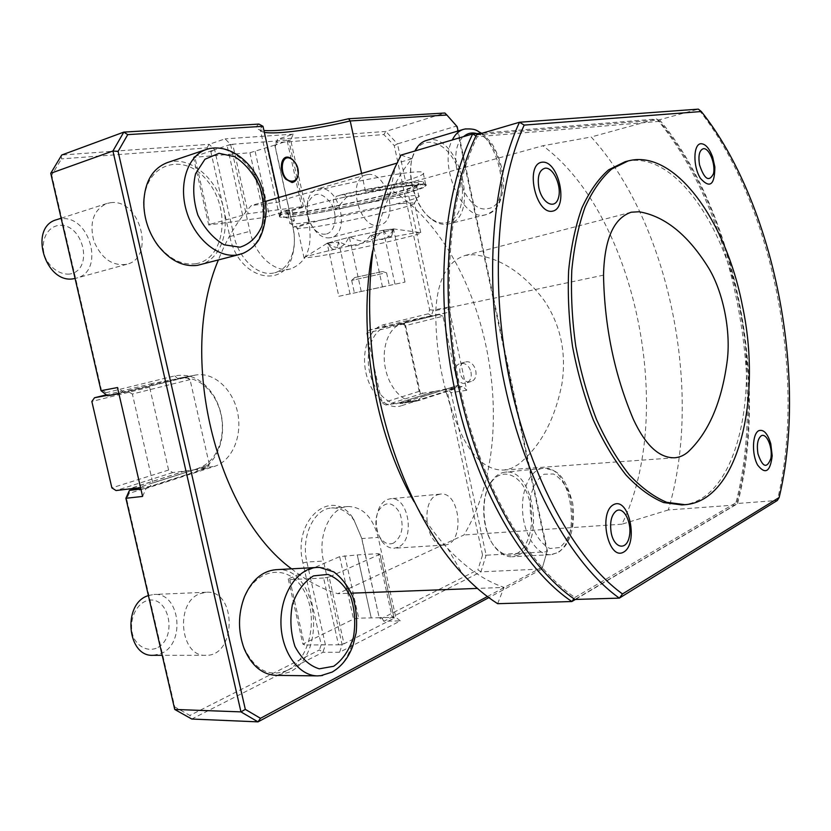 <?xml version="1.0" encoding="UTF-8"?>
<svg xmlns="http://www.w3.org/2000/svg" width="831" height="831" viewBox="0 0 831 831"><rect width="100%" height="100%" fill="white"/><g stroke="black" fill="none" stroke-linecap="round" stroke-linejoin="round"><path stroke-width="0.62" stroke-dasharray="4.16 3.12" d="M465.755 361.911C475.145 359.792 480.463 378.531 471.291 381.398C461.61 385.542 454.64 365.152 464.716 362.171L465.755 361.911M471 372.07C471.852 377.43 470.398 381.034 466.648 382.894C457.05 387.007 449.945 366.564 460.094 363.562L461.112 363.303C465.962 363.126 469.255 366.055 471 372.07M463.147 437.75C444.595 398.465 435.475 356.052 435.808 310.493C437.594 279.528 447.421 261.173 465.298 255.418L473.275 254.702C499.867 257.465 523.561 272.817 544.367 300.76C560.759 325.357 566.607 353.102 561.912 383.984C554.692 420.289 540.057 447.171 517.993 464.654L511.273 468.393L504.053 470.034C488.389 470.637 474.75 459.875 463.147 437.75M454.931 388.295L457.725 385.407L421.047 397.145L418.222 400.106L454.931 388.295L442.674 390.165L400.064 403.575C387.298 405.684 372.849 390.3 369.213 369.982C365.411 349.695 373.42 329.834 386.062 326.915L431.362 315.718L433.304 310.108L397.488 143.888L456.416 126.073L546.964 551.784L486.114 555.212L451.088 392.648L447.909 394.413L482.541 555.025L486.114 555.212L480.9 571.853L542.02 568.986L488.815 597.624M418.512 400.615L415.967 401.207C403.253 403.305 388.835 387.755 385.169 367.24C381.336 346.766 389.272 326.739 401.851 323.83L446.912 312.653L448.833 307.003L466.721 390.29L462.753 386.353L418.512 400.615L402.62 402.983L401.207 405.798L445.084 391.661L447.909 394.413M457.829 385.387L442.954 316.247L405.632 325.596L421.151 397.125L457.725 385.407M378.157 553.664L379.944 554.204L394.039 618.191L392.211 617.423L379.331 617.713L383.912 621.235L480.9 571.853L477.877 569.827L382 618.295L378.77 615.813L365.349 554.443L378.157 553.664L392.211 617.423L395.805 617.34L400.376 620.892L339.619 652.262L342.143 644.763L323.477 561.06C317.276 535.559 330.478 507.201 347.909 506.515C362.68 506.785 372.776 517.079 378.198 537.408L395.805 617.34M380.047 554.194L329.128 577.005L344.013 643.807L394.143 618.191L379.944 554.204M174.728 709.445L174.718 706.911L126.634 498.995L129.127 493.417L196.615 471.686C209.246 467.001 217.473 456.697 221.285 440.783C224.308 425.337 222.043 410.711 214.502 396.927C204.062 380.11 190.829 373.088 174.79 375.872L105.869 392.741L107.583 395.785L178.997 378.167C193.488 376.37 205.413 383.049 214.772 398.226C221.867 411.189 223.996 424.932 221.15 439.464C217.566 454.412 209.838 464.082 197.986 468.445L193.478 469.889L206.452 468.269L209.298 464.893L152.707 483.008L149.881 486.478L140.543 487.579M206.452 468.269L149.881 486.478M319.301 256.093L304.136 258.088L304.458 257.423C310.16 253.871 409.351 232.42 419.645 232.524L420.746 232.524C429.025 232.857 354.037 250.193 319.301 256.093M327.715 243.005C336.628 250.432 343.65 248.552 348.781 237.365L327.331 243.109L338.581 242.112L327.248 243.151M371 235.443L393.437 229.533L371.447 235.339M393.437 229.533L393.852 228.961L383.361 230.239L393.26 228.857L393.541 229.491M383.361 230.239L349.643 237.157L382.998 230.301M349.643 237.157L348.781 237.365M327.331 243.109L349.176 237.261M338.383 242.122C337.552 248.49 335.475 250.713 332.14 248.781L327.456 243.13M338.819 296.303L405.009 282.062L338.819 296.303L327.154 243.203M350.048 294.018L338.684 242.153M370.418 235.557C362.16 246.61 351.866 248.729 339.526 241.925M382.499 287.027L371.28 235.443M393.032 229.636C387.828 240.533 380.764 242.403 371.831 235.235M405.009 282.062L393.634 229.533M383.548 230.229C386.976 236.399 389.708 238.227 391.723 235.703L393.364 229.501M394.964 284.088L383.288 230.291M350.246 237.032C363.022 244.148 373.742 241.946 382.405 230.426M361.194 291.359L349.373 237.261M385.355 286.228L354.422 292.969L385.355 286.228M382.603 273.544L351.565 280.411L382.603 273.544M354.702 277.554L382.52 271.519L354.702 277.554M497.634 603.68L504.043 587.403L477.378 588.41M400.999 155.096L411.896 158.783C403.378 169.129 395.868 181.522 389.375 195.96C382.104 212.227 376.526 230.561 372.62 250.972M414.077 501.706C424.34 519.77 435.537 535.33 447.66 548.398C465.962 567.864 484.764 580.869 504.043 587.403M482.396 133.147L656.739 118.968C733.129 209.277 767.667 383.912 735.373 504.999L668.311 509.964C703.628 392.575 669.609 222.968 591.184 136.99L542.851 145.757L388.981 188.44C486.499 248.012 525.109 433.024 463.937 534.987L337.812 593.687L351.357 593.178M668.311 509.964L621.952 524.174C676.32 413.89 636.079 214.575 542.851 145.757M457.154 126.634L444.865 113.016L385.823 131.433L277.502 139.317L276.952 142.631L383.86 134.56L394.258 145.622L429.669 309.838L428.287 313.806L431.362 315.718L446.912 312.653M394.258 145.622L397.488 143.888L385.823 131.433L383.86 134.56M546.964 551.784L542.02 568.986L546.964 551.784M466.721 390.29L451.088 392.648L447.109 388.752L434.945 391.349L397.987 403.128L418.222 400.106M445.084 391.661L447.109 388.752L462.753 386.353M428.287 313.806L383.548 324.755C369.546 327.913 360.966 350.589 365.962 372.839C370.74 395.151 387.589 410.452 401.207 405.798M429.669 309.838L433.304 310.108L448.833 307.003M298.246 174.302L290.673 139.951L293.27 134.144L277.502 139.317L274.895 145.082L293.011 227.081C294.932 235.973 294.88 244.335 292.886 252.157C289.718 263.354 283.641 270.22 274.656 272.765C259.012 277.253 238.829 259.438 233.895 235.713L214.668 149.736L209.152 144.293L61.733 155.013L61.494 158.877L206.95 147.908L210.856 151.751L214.668 149.736L194.714 156.425L209.963 224.328L208.706 225.004L264.32 217.493L303.398 206.514L248.168 213.702L209.963 224.328M210.856 151.751L229.844 236.555C238.352 279.58 285.303 290.445 292.782 254.026C294.912 245.696 294.963 236.793 292.928 227.33L275.103 146.703L276.952 142.631M275.103 146.703L274.895 145.082L287.235 141.073L301.819 207.241M206.95 147.908L209.152 144.293L225.076 138.87L230.592 144.397L214.668 149.736M50.743 173.284L51.751 175.102L61.494 158.877M101.018 390.684L101.237 389.137L51.751 175.102M105.869 392.741L101.237 389.137M129.127 493.417L129.439 490.383M190.039 379.601L132.368 394.039L152.821 482.988L209.412 464.882L190.039 379.601L185.76 377.212L152.333 383.496L149.601 387.111L168.6 470.055L172.723 472.569L193.478 469.889L136.855 488.005M126.634 498.995L125.897 498.278M339.619 652.262L322.885 652.293L191.784 719.033L189.852 715.439L174.718 706.911M378.77 615.813L361.568 537.958L353.455 518.814C333.148 485.678 291.858 518.908 302.92 562.971L321.223 644.7L325.43 644.877L322.885 652.293L319.416 649.935L189.852 715.439M321.223 644.7L319.416 649.935M329.128 577.005L323.602 578.023L338.497 644.783L325.43 644.877L306.899 562.026C300.729 536.795 314.025 508.697 331.507 508.001C340.263 507.512 347.836 511.699 354.224 520.57L361.838 538.561L365.349 554.443L357.278 554.931L371.218 617.9L379.331 617.713M382 618.295L383.912 621.235L400.376 620.892M482.541 555.025L477.877 569.827M200.011 593.677L206.327 592.254C236.939 589.595 236.762 656.417 205.87 655.316C179.901 657.113 174.78 602.236 200.011 593.677M110.523 202.712C140.127 198.131 155.781 257.828 126.831 264.268C112.351 266.346 101.33 258.555 93.778 240.886C89.229 222.241 93.56 209.786 106.773 203.512L110.523 202.712M367.863 174.541C387.828 171.228 399.597 221.16 379.84 224.993C360.166 231.61 345.717 179.361 366.107 174.884L367.863 174.541M437.397 494.85L440.388 494.102C460.841 491.09 465.142 544.721 444.377 545.043C426.126 547.66 419.624 500.688 437.397 494.85M185.76 377.212L128.036 391.526L107.095 395.411M142.589 496.429L146.111 488.451L214.575 466.368C232.316 460.717 242.59 435.839 237.593 412.498C232.836 389.095 213.681 371.582 195.42 375.082L118.906 393.686M124.068 392.731L117.493 387.558M146.111 488.451L140.886 489.054M442.954 316.247L439.028 314.44L401.643 323.706L369.483 329.99L366.731 333.138L382.021 403.014L385.875 405.009L397.987 403.128M439.028 314.44L407.252 320.683L404.52 323.747L419.188 391.349L422.979 393.25L434.945 391.349M290.673 139.951L287.235 141.073L288.762 140.086L232.69 144.241L248.168 213.702M230.592 144.397L249.965 231.298C254.93 255.283 275.113 273.337 290.705 268.849C306.764 262.492 312.83 247.139 308.914 222.781L298.256 174.375M258.94 124.079C255.377 126.759 255.47 128.639 259.23 129.729L263.926 130.488M293.27 134.144L225.076 138.87M232.69 144.241L227.112 145.56L242.6 214.98M303.398 206.514L288.762 140.086M323.602 578.023L289.79 579.643L288.243 578.978L339.661 556.635L357.278 554.931M342.143 644.763L338.497 644.783L344.013 643.807M575.395 599.442L735.373 504.999L737.076 502.101C768.53 382.613 734.511 210.607 659.565 121.347L656.739 118.968L591.184 136.99M294.361 220.766L280.265 215.437L279.621 216.881L280.629 217.161C294.984 220.184 432.494 190.081 425.742 185.323L424.984 184.97C423 184.503 417.92 184.773 409.766 185.78C393.427 187.868 372.361 191.681 346.558 197.207L335.381 209.817C363.085 203.574 386.228 199.16 404.801 196.563C412.508 195.545 417.131 195.243 418.658 195.669L419.042 195.846C425.649 199.347 302.733 226.032 290.777 223.736L290.154 223.612C288.908 223.207 290.299 222.261 294.361 220.766L292.252 211.251C288.222 212.85 286.84 213.91 288.108 214.429L288.866 214.606C301.549 217.442 422.958 190.548 417.017 186.154L416.58 185.905C413.194 183.911 370.657 190.881 333.189 199.783L336.742 196.158C376.672 186.892 418.346 180.493 418.855 183.267C424.859 187.993 299.368 215.811 286.041 212.778C283.859 212.414 284.472 211.469 287.858 209.921L292.252 211.251M401.602 203.522L414.659 202.764C419.551 205.008 346.901 222.313 312.934 227.154L297.581 228.421C287.329 227.32 367.749 207.947 401.602 203.522M410.088 185.105C418.71 184.056 423.903 183.828 425.669 184.42L426.168 184.711C428.453 186.85 401.529 194.953 367.946 202.577C330.073 211.282 287.858 218.387 280.463 217.057L279.621 216.849C277.336 214.876 291.889 209.952 323.311 202.058C353.113 194.755 390.279 187.526 410.088 185.105M264.341 132.358L260.622 131.038C259.251 129.906 260.051 128.327 263.001 126.312M411.896 158.783L396.979 163.136M265.463 201.414L251.398 205.506C237.998 219.935 226.988 238.102 218.356 260.01M291.546 568.84C306.639 580.796 322.054 589.075 337.812 593.687M621.952 524.174L463.937 534.987M278.769 197.539L279.756 201.985C297.83 192.138 418.606 167.405 423.114 172.505C428.516 174.458 400.895 183.277 365.505 191.359L388.981 188.44M279.756 201.985L251.398 205.506M547.473 551.358L458.078 130.976M487.382 596.554L543.079 566.68M365.505 191.359L361.61 173.43M298.371 172.682L295.182 162.523M287.474 670.295C310.586 658.817 318.865 615.657 303.731 590.155C289.261 563.833 256.623 566.711 244.324 597.905C238.092 614.618 238.05 631.3 244.189 647.962C254.92 670.233 269.348 677.67 287.474 670.295M195.721 263.739C224.869 259.417 231.402 209.589 207.501 181.044C184.378 151.024 144.147 162.99 144.075 203.2C144.168 218.314 148.645 232.057 157.506 244.407C169.057 259.023 181.802 265.463 195.721 263.739M445.863 222.926C462.503 220.475 467.874 188.782 456.281 164.673C445.156 140.086 421.473 133.968 413.36 155.2C405.58 173.336 414.576 206.462 430.25 217.94C435.579 222.033 440.783 223.695 445.863 222.926M516.664 553.643C530.583 546.736 536.068 517.225 527.934 495.577C520.133 473.608 501.031 466.731 490.467 483.403C479.508 499.213 482.281 533.762 495.764 547.858C502.578 555.066 509.538 556.999 516.664 553.643M659.565 121.347L477.254 136.731C448.2 196.625 440.357 296.262 460.738 390.954C481.159 485.668 527.103 564.737 574.865 597.458L573.899 598.756M574.865 597.458L737.076 502.101M477.254 136.731L475.966 135.941M556.604 552.979L550.589 554.682C537.782 555.627 524.59 536.421 522.73 513.236C520.694 490.072 530.438 469.349 543.131 468.3L544.471 468.227C571.821 466.191 582.614 541.178 556.604 552.979M518.264 555.098L512.145 556.78C506.65 557.009 501.457 554.454 496.564 549.114C482.531 534.458 479.643 498.486 491.048 482.063C494.985 476.09 499.67 472.797 505.092 472.174C533.429 467.438 545.479 543.131 518.264 555.098M465.776 128.867C496.055 123.237 516.695 205.984 487.371 214.284L484.857 214.928C462.722 220.921 438.124 165.546 452.313 139.951M426.293 140.491C458.13 129.532 481.357 217.639 448.626 223.944L447.442 224.193C442.175 225.004 436.774 223.279 431.237 219.02C414.939 207.096 405.57 172.609 413.661 153.745L414.887 150.993M209.62 148.541C229.366 144.272 252.468 163.354 260.986 189.458C269.732 215.499 262.679 244.117 244.698 252.614M167.208 162.647C187.848 155.605 213.557 175.112 222.043 202.577C230.883 229.958 220.932 259.417 200.074 264.788M319.81 567.459C359.169 567.386 368.507 654.88 330.738 672.622L322.459 675.51M275.954 569.692C317.141 565.194 328.847 654.215 289.271 672.186L276.1 675.374M397.872 547.286L394.112 548.231C389.448 548.408 385.304 545.998 381.699 541.002C375.394 530.323 374.573 519.25 379.258 507.772C381.356 503.628 384.067 500.875 387.391 499.493L390.425 498.745C408.873 495.858 415.729 540.503 397.872 547.286M393.489 543.121C388.659 544.991 384.265 543.266 380.307 537.969C375.176 529.305 374.511 520.299 378.323 510.972C385.47 500.833 392.596 501.425 399.711 512.727C404.313 526.532 402.246 536.66 393.489 543.121M329.959 237.77C325.461 238.393 321.046 236.617 316.715 232.451C308.613 223.3 305.642 212.705 307.802 200.676C309.506 194.381 312.705 190.486 317.4 188.98L319.177 188.627C339.401 185.168 350.983 233.625 330.967 237.562L329.959 237.77M325.638 234.124C321.961 234.612 318.356 233.168 314.835 229.772C308.249 222.324 305.829 213.712 307.595 203.948C313.453 191.286 321.296 191.109 331.122 203.408C338.352 215.333 335.319 232.825 325.638 234.124M56.653 219.675L60.414 218.865C90.008 214.107 105.319 271.664 76.348 278.156L75.07 278.468M69.555 274.085C60.258 274.791 50.701 268.475 45.476 258.015C39.587 243.296 45.944 227.476 58.295 225.45C83.453 222.282 94.505 270.376 69.555 274.085M148.396 595.547L153.943 594.456C179.943 591.942 186.154 643.734 160.965 653.602L153.101 655.316M156.166 648.315C147.565 651.348 138.673 647.276 133.739 637.865C128.151 624.258 133.884 606.453 145.29 601.301C168.537 591.755 179.236 638.281 156.166 648.315M132.368 394.039L128.036 391.526M152.333 383.496L106.347 394.829M149.601 387.111L91.846 401.466M168.6 470.055L111.873 487.87M172.723 472.569L116.039 490.539M185.271 471.011L129.106 488.908M185.313 470.907L128.67 488.96M405.632 325.596L401.643 323.706M407.252 320.683L369.483 329.99M404.52 323.747L366.731 333.138M419.188 391.349L382.021 403.014M422.979 393.25L385.875 405.009M434.904 391.432L397.945 403.212M287.858 209.921L280.982 211.863L280.047 213.536C287.007 219.124 439.152 185.406 423.031 181.76C418.377 180.098 381.896 185.677 344.107 194.08L336.742 196.158M335.381 209.817L333.189 199.783M280.265 215.437L280.982 211.863M344.107 194.08L346.558 197.207M194.714 156.425L193.498 157.36L249.934 152.738L274.895 145.082M267.125 147.606L281.574 212.923L267.125 147.627M255.159 151.512L269.535 216.309M249.934 152.738L264.32 217.493M193.498 157.36L208.706 225.004M325.43 644.877L304.468 645.012L302.879 644.098L353.539 619.085L358.701 618.15L371.218 617.9M289.79 579.643L304.468 645.012M288.243 578.978L302.879 644.098M339.661 556.635L353.539 619.085M344.834 555.669L358.701 618.15M357.268 554.911L371.208 617.869M681.898 504.926C735.3 501.28 759.482 399.046 739.59 306.525C723.417 221.846 672.019 149.289 625.151 161.713M476.475 134.892L659.502 119.778L698.362 109.131C772.653 201.59 807.223 377.96 777.317 500.48L737.616 503.451L574.907 599.452M659.502 119.778C735.134 209.651 769.423 383.081 737.616 503.451M603.524 275.154L435.808 310.493M383.548 324.755L386.062 326.915L401.851 323.83M292.928 227.33L308.914 222.781M229.844 236.555L249.965 231.298M174.79 375.872L177.502 378.489L193.935 375.404M196.615 471.686L197.986 468.445L214.575 466.368M302.92 562.971L306.899 562.026L323.477 561.06M361.568 537.958L361.838 538.561L378.198 537.408M559.523 547.567L550.008 548.502C543.391 545.292 537.875 538.789 533.471 528.983C530.282 517.921 529.389 506.744 530.791 495.453C533.585 485.262 537.979 478.199 543.973 474.241L553.488 473.992C559.907 477.565 565.184 484.12 569.328 493.666C572.341 504.272 573.234 515.033 572.008 525.95C569.484 535.974 565.329 543.183 559.523 547.567M476.859 133.604C502.932 139.66 512.571 206.431 487.631 208.612C464.924 214.585 443.806 152.25 463.646 136.606M464.716 362.171L460.094 363.562M471.291 381.398L466.648 382.894M504.053 470.034L674.782 457.777M465.298 255.418L631.238 212.217M326.801 243.473L303.762 257.932M393.26 228.857L419.645 232.524M332.14 248.781L327.424 243.566M391.723 235.703L393.852 228.961M351.669 280.4L354.422 292.969M386.581 272.817L389.324 285.417M354.754 277.554L351.627 280.411M382.52 271.519L386.529 272.828M447.66 548.398L462.514 573.972M389.375 195.96L395.213 166.958M292.886 252.157L292.782 254.026M214.772 398.226L214.502 396.927M221.15 439.464L221.285 440.783M354.224 520.57L353.455 518.814M195.42 375.082L178.997 378.167M415.967 401.207L400.064 403.575M290.705 268.849L274.656 272.765M347.909 506.515L331.507 508.001M414.659 202.764L419.053 195.856M425.773 185.334L426.168 184.711M298.132 228.525L290.767 223.747M420.746 232.524L414.305 202.608M304.136 258.088L297.581 228.421M262.721 132.004L259.23 129.729M425.669 184.42L423.114 172.505M279.621 216.849L260.622 131.038M543.131 468.3L505.092 472.174M550.589 554.682L512.145 556.78M551.929 554.547L557.933 552.449C559.159 552.127 561.569 549.977 565.184 545.988C569.287 540.42 575.79 527.28 572.725 503.16C563.127 468.767 553.591 470.71 544.471 468.227M495.764 547.858L496.564 549.114M490.467 483.403L491.048 482.063M486.021 214.689L448.626 223.944M481.481 133.22C483.216 134.58 482.281 133.209 489.698 141.031C496.169 147.347 504.936 171.934 503.534 185.521C500.906 207.231 495.183 209.828 487.371 214.284M430.25 217.94L431.237 219.02M413.36 155.2L413.661 153.745M157.506 244.407L157.745 245.259M144.075 203.2L143.763 202.359M244.189 647.962L244.272 648.99M244.324 597.905L244.407 596.887M440.388 494.102L390.425 498.745M444.377 545.043L394.112 548.231M380.307 537.969L381.699 541.002M378.323 510.972L379.258 507.772M366.107 174.884L317.4 188.98M379.84 224.993L330.967 237.562M314.835 229.772L316.715 232.451M307.595 203.948L307.802 200.676M106.773 203.512L61.141 218.231M126.831 264.268L76.348 278.156M206.327 592.254L153.943 594.456M205.87 655.316L162.211 655.316M417.017 186.154L418.855 183.267M288.866 214.606L286.041 212.778M288.108 214.429L290.175 223.778M416.58 185.905L418.679 195.659M280.047 213.536L279.6 216.943M423.031 181.76L425.015 184.949"/><path stroke-width="1.25" d="M639.049 211.76L631.238 212.217C613.642 218.169 604.397 239.151 603.524 275.154C604.48 326.562 614.431 374.636 633.388 419.385C645.469 445.354 659.263 458.151 674.782 457.777C679.706 457.351 684.214 455.336 688.297 451.721C708.531 432.463 721.422 402.744 726.98 362.545C731.446 331.829 723.043 290.227 707.378 266.013C687.133 234.134 664.353 216.05 639.049 211.76M742.467 306.026C762.37 398.683 738.302 501.051 685.004 504.687L666.774 502.308C654.142 497.063 641.636 487.88 629.254 474.771C617.215 459.501 606.298 441.084 596.502 419.499C587.631 396.501 580.713 372.059 575.769 346.174C572.123 320.07 570.793 294.704 571.801 270.075C574.128 246.495 578.532 225.533 585.014 207.21C592.513 190.808 601.395 178.094 611.668 169.057L628.163 160.934C674.949 148.541 726.284 221.233 742.467 306.026M400.999 155.096L395.213 166.958C370.958 220.734 362.752 300.365 375.716 379.258C388.835 458.12 422.241 530.874 462.514 573.972C473.95 586.177 485.668 596.076 497.634 603.68L571.853 601.53C523.125 568.851 476.07 488.597 455.263 392.19C434.488 295.805 442.778 194.402 472.704 133.936L400.999 155.096M372.62 250.972C357.07 329.066 374.22 432.774 414.077 501.706M488.815 597.624L258.015 721.869L191.784 719.033L174.728 709.445L240.948 711.887L112.923 151.003L123.809 132.108L258.94 124.079L263.001 126.312L127.735 134.622L118.095 151.429L245.322 709.383L260.477 718.306L487.382 596.554M260.477 718.306L258.015 721.869L240.948 711.887L245.322 709.383M127.735 134.622L123.809 132.108L61.733 155.013L50.743 173.284L112.923 151.003L118.095 151.429M50.743 173.284L101.018 390.684L107.583 395.785L118.906 393.686M140.543 487.579L129.439 490.383L125.897 498.278L174.728 709.445M125.897 498.278L142.589 496.429L117.493 387.558L101.018 390.684M140.886 489.054L129.439 490.383M263.926 130.488C278.956 131.817 315.551 126.613 348.573 118.75L444.865 113.016L446.87 115.01L350.204 120.952C315.614 129.304 276.63 134.643 264.341 132.358M361.61 173.43L350.204 120.952L348.573 118.75M477.378 588.41L351.357 593.178M396.979 163.136L265.463 201.414M218.356 260.01C177.439 356.073 215.821 513.267 291.546 568.84M575.395 599.442L571.853 601.53L573.899 598.756M475.966 135.941L472.704 133.936L482.396 133.147M458.078 130.976L457.154 126.634L446.87 115.01M263.001 126.312L278.769 197.539M295.182 162.523L292.772 159.791C281.719 149.933 277.357 169.399 285.729 179.195L292.045 182.54C294.963 182.01 296.937 179.839 297.955 176.016L298.371 172.682M452.313 139.951C455.108 134.331 458.837 130.799 463.501 129.356L465.776 128.867M414.887 150.993C417.754 145.456 421.556 141.956 426.293 140.491L463.501 129.356M237.292 254.93C218.034 258.327 194.496 238.726 186.497 211.188C178.26 183.703 187.858 155.376 206.597 149.372L209.62 148.541C229.803 144.646 250.661 160.674 260.28 183.215C263.25 190.309 265.234 199.544 266.242 210.887C265.203 224.131 262.43 234.238 257.922 241.198C253.912 246.703 248.874 250.785 242.808 253.434L237.292 254.93M244.698 252.614L242.808 253.434M239.868 254.379L197.477 265.338C183.017 267.146 169.773 260.456 157.745 245.259C148.531 232.4 143.867 218.096 143.763 202.359C144.781 181.646 152.592 168.413 167.208 162.647L206.597 149.372M322.459 675.51L317.66 675.894C298.277 675.977 280.847 651.047 280.94 622.076C280.774 593.116 297.882 568.175 316.954 567.448L319.81 567.459L333.709 571.863C341.894 577.961 348.282 586.333 352.874 596.97C356.239 608.479 357.33 620.425 356.135 632.796L352.978 645.469C348.636 657.581 341.686 666.452 332.161 672.082L320.548 675.769M317.66 675.894L276.1 675.374C262.253 674.616 251.648 665.818 244.272 648.99C237.884 631.643 237.926 614.275 244.407 596.887C251.793 580.028 262.316 570.959 275.954 569.692L316.954 567.448M292.616 181.158C295.275 180.753 297.062 178.925 297.976 175.663C299.025 169.711 297.405 164.559 293.104 160.227C279.206 148.583 278.354 182.238 292.616 181.158M75.07 278.468L74.239 278.614C45.414 285.106 27.922 227.133 56.653 219.675L61.141 218.231M162.211 655.316L153.101 655.316C127.101 657.051 122.313 604.137 147.606 595.837L148.396 595.547M107.095 395.411L94.547 397.737L91.846 401.466L111.873 487.87L116.039 490.539L136.855 488.005M106.347 394.829L94.547 397.737M538.862 187.744C537.158 176.546 539.215 170.033 545.022 168.194C553.373 166.875 562.109 186.58 558.38 198.048C555.035 210.056 541.989 203.439 538.862 187.744M542.103 162.201C558.92 160.123 569.006 208.56 552.355 211.199C535.424 214.46 524.787 163.884 542.103 162.201M628.163 160.934L625.151 161.713L608.614 169.836C598.32 178.862 589.418 191.566 581.887 207.947C575.384 226.261 570.97 247.181 568.622 270.729C567.604 295.327 568.923 320.652 572.559 346.704C577.503 372.548 584.411 396.948 593.292 419.904C603.088 441.448 614.016 459.834 626.065 475.072C638.457 488.161 650.974 497.322 663.626 502.558L681.898 504.926L685.004 504.687M779.156 497.509L777.317 500.48L619.344 598.123L622.492 593.947L779.156 497.509C808.241 376.62 774.191 202.909 701.322 111.531L698.362 109.131L519.489 122.25L524.195 125.097C496.543 185.697 489.729 286.892 510.244 383.288C530.812 479.705 575.997 560.354 622.492 593.947M701.322 111.531L524.195 125.097M619.344 598.123C571.894 564.571 525.608 482.707 504.656 384.556C483.735 286.425 490.976 183.422 519.489 122.25L476.475 134.892C447.016 195.108 438.986 295.711 459.564 391.339C480.193 486.987 526.688 566.721 574.907 599.452L619.344 598.123M757.986 453.923C756.553 444.678 757.675 438.612 761.341 435.724C766.681 432.702 772.913 447.753 770.846 458.483C766.888 468.902 762.609 467.386 757.986 453.923M758.838 430.655C763.731 429.17 767.709 433.543 770.773 443.775L772.196 455.793C770.244 471.831 765.382 474.917 757.612 465.038C751.546 454.183 752.346 433.574 758.838 430.655M611.252 533.149C609.57 522.065 611.367 514.576 616.644 510.67C624.258 506.422 632.464 523.946 629.192 537.179C626.283 550.828 614.296 548.418 611.252 533.149M613.725 504.573C597.946 512.26 608.25 561.278 623.666 552.085C638.852 543.64 629.057 496.637 613.725 504.573M699.525 164.85C698.092 155.511 699.38 150.131 703.4 148.697C709.227 147.731 715.813 164.33 713.434 173.814C709.02 182.332 704.387 179.351 699.525 164.85M700.886 143.711C705.446 143.784 709.373 148.261 712.676 157.152L714.857 166.969C714.712 185.043 709.892 188.834 700.398 178.322C692.836 166.366 693.21 144.158 700.886 143.711M463.646 136.606C467.479 133.189 471.883 132.181 476.859 133.604M239.993 247.191L224.152 244.813C213.349 238.497 204.582 228.587 197.861 215.084C193.259 200.51 192.501 186.695 195.607 173.617L204.966 159.24L219.01 153.299L234.789 156.737C245.155 163.51 253.434 173.378 259.615 186.341C263.874 200.146 264.663 213.328 261.962 225.918C257.184 236.97 249.861 244.065 239.993 247.191M333.678 666.275L319.229 668.83C309.329 665.724 301.238 658.256 294.963 646.435C290.601 632.848 289.759 618.815 292.429 604.314C297.166 591.08 304.188 581.596 313.474 575.893L327.881 574.418C337.396 578.127 345.052 585.699 350.827 597.146C354.879 610.068 355.751 623.458 353.435 637.315C349.217 650.268 342.632 659.918 333.678 666.275M464.882 129.013C476.714 128.431 476.745 130.966 481.481 133.22M772.196 455.793L770.773 443.775M714.857 166.969L712.676 157.152"/></g></svg>
